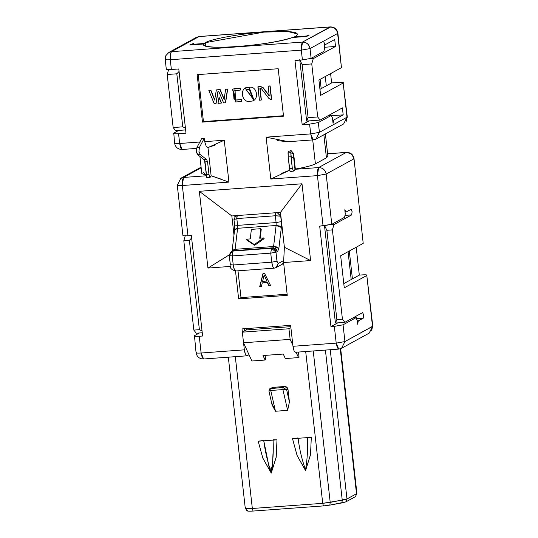 <?xml version="1.0" encoding="UTF-8"?>
<svg xmlns="http://www.w3.org/2000/svg" width="538" height="538" viewBox="0 0 538 538"><rect width="100%" height="100%" fill="white"/><g stroke="black" fill="none" stroke-linecap="round" stroke-linejoin="round"><path stroke-width="0.81" d="M330.359 26.9L333.627 27.707M334.313 28.097L335.046 28.649M336.768 30.774L337.615 33.47L337.891 33.141M341.388 67.142L337.891 33.174L341.448 67.667L318.906 80.014L341.448 67.667L337.615 33.47L310.029 48.575L311.125 58.346L323.93 51.332L324.602 48.003L323.977 42.415L325.275 44.667L334.73 39.489L335.517 46.47L313.25 58.662L309.209 58.958L313.25 58.662L311.751 63.928L313.25 58.662L335.517 46.47L324.522 47.27L335.517 46.47L334.73 39.489L325.275 44.667L324.239 44.748L325.275 44.667L323.977 42.415L324.602 48.003L323.93 51.332L311.125 58.346L310.029 48.575L337.615 33.47C336.714 29.287 334.199 27.129 330.076 26.981L302.49 42.092C306.62 42.24 309.128 44.398 310.029 48.575C309.148 44.365 306.633 42.199 302.49 42.092L330.675 26.967M343.17 83.02L320.628 95.367L343.17 83.02L347.01 117.217L319.424 132.328L318.328 122.556L309.606 124.13L302.174 124.675L309.081 120.889L302.174 124.675L309.606 124.13L318.328 122.556L331.132 115.542L328.012 115.771L331.132 115.542L332.43 117.795L333.062 123.377L333.728 120.048L332.692 120.122L333.728 120.048L343.19 114.863L342.403 107.889L320.144 120.082L306.633 121.07L308.092 117.674L302.141 64.634L299.747 59.651L302.141 64.634L311.751 63.928L317.702 116.975L320.144 120.082L317.702 116.975L308.092 117.674L306.633 121.07L320.144 120.082L342.403 107.889L343.19 114.863L333.728 120.048L333.062 123.377L332.43 117.795L331.132 115.542L318.328 122.556L319.424 132.328L347.01 117.217L343.654 123.922L347.286 116.921L343.17 83.02C343.93 82.401 342.336 82.206 338.389 82.435C342.41 82.193 344.004 82.388 343.17 83.02L347.286 116.921L346.19 121.386M198.663 36.604L199.329 36.483M182.765 126.84L173.155 127.546L175.596 130.653L185.63 129.92L175.596 130.653L173.155 127.546L182.765 126.84L185.422 128.024L182.765 126.84L176.814 73.8L179.073 71.48L176.814 73.8L182.765 126.84M168.703 69.241L167.204 74.506L176.814 73.8L167.204 74.506L173.155 127.546L167.204 74.506L168.703 69.241M372.8 326.149L369.169 333.15L372.518 326.445L344.939 341.556L343.056 324.804L355.867 317.79L352.74 318.019L355.867 317.79L357.165 320.043L357.629 324.232L358.301 320.897L363.231 318.2L356.391 318.698L363.231 318.2L358.301 320.897L357.266 320.971L358.301 320.897L357.629 324.232L357.165 320.043L355.867 317.79L343.056 324.804L344.939 341.556L372.8 326.149L366.802 275.496C367.562 274.878 365.968 274.683 362.02 274.911C366.042 274.669 367.636 274.864 366.802 275.496L372.518 326.445L371.711 330.601M363.143 242.873L354.011 158.649L363.204 243.391L340.662 255.745L344.259 287.843L366.802 275.496L344.259 287.843L340.662 255.745L363.204 243.391L354.011 158.623M349.296 251.011L352.424 278.886L359.317 275.113L356.19 247.231L359.317 275.113L352.424 278.886L349.296 251.011M324.454 225.314L335.416 323.022L336.875 319.626L326.855 230.291L324.454 225.314L326.855 230.291L332.41 229.887L333.91 224.622L329.868 224.918L333.91 224.622L351.644 214.911L344.972 215.395L351.644 214.911L352.121 211.683L351.126 209.289L346.089 212.019L345.053 212.1L346.089 212.019L351.018 209.322L352.121 211.683L351.644 214.911L333.91 224.622L332.41 229.887L326.855 230.291L336.875 319.626L342.43 319.222L332.41 229.887L342.43 319.222L336.875 319.626L335.416 323.022L344.871 322.329L342.43 319.222L344.871 322.329L335.416 323.022L324.454 225.314M353.728 158.945L326.149 174.056L353.728 158.945C352.827 154.769 350.319 152.604 346.196 152.462L327.615 153.821L346.459 152.382L350.285 153.485M326.129 155.126L326.438 157.829L315.402 163.875L312.712 139.914L315.402 163.875L326.438 157.829L323.849 134.769L326.438 157.829L327.898 156.296L325.389 133.928M191.629 238.025L189.369 240.351L199.39 329.686L202.039 330.87L199.39 329.686L193.835 330.09L196.269 333.197L202.254 332.76L196.269 333.197L193.835 330.09L199.39 329.686L189.369 240.351L183.814 240.755L193.835 330.09L183.814 240.755L189.369 240.351L191.629 238.025M185.314 235.489L183.814 240.755L185.314 235.489M320.628 95.367L318.906 80.014L320.628 95.367M337.891 33.174C337.017 29.039 334.501 26.947 330.339 26.9L199.302 36.49L196.417 37.337L168.838 52.448L171.454 51.675L199.04 36.571L330.076 26.981L199.04 36.571L171.454 51.675L302.49 42.092L301.307 50.148L310.029 48.575L301.307 50.148L301.327 44.896L302.49 42.092L171.454 51.675L170.29 54.486L170.27 59.738L301.307 50.148L302.403 59.92L311.125 58.346L302.403 59.92L294.972 60.464L302.403 59.92L301.307 50.148L170.27 59.738L170.64 52.953M165.442 58.366L165.677 56.53M295.739 352.188C294.501 352.397 293.58 350.433 292.981 346.29L290.634 325.356L241.999 328.913L242.369 332.154L241.999 328.913L290.634 325.356L292.981 346.29L336.21 343.13L334.333 326.378L330.957 326.627L319.686 226.121L323.062 225.879L317.427 175.623L270.816 179.033L266.122 137.163L310.702 133.901L309.606 124.13L310.702 133.901L319.424 132.328L316.068 139.026L343.654 123.922M343.789 283.62L352.424 278.886L343.789 283.62M356.728 317.272L355.773 317.797L356.728 317.272M354.212 317.911L354.293 317.164L354.212 317.911M338.389 82.435L331.63 82.926L319.949 89.328L331.63 82.926L330.588 73.612L331.63 82.926L338.389 82.435M362.605 312.618L344.871 322.329L362.605 312.618L363.701 314.979L363.231 318.2L363.701 314.979L362.605 312.618M325.268 76.531L326.31 85.845L325.268 76.531M343.19 114.863L331.247 115.737L343.19 114.863M354.273 317.454L353.695 317.494L354.273 317.454M299.747 59.651L306.633 121.07L299.747 59.651M311.751 63.928L302.141 64.634L308.092 117.674L317.702 116.975L311.751 63.928M205.509 42.643L205.899 46.127L205.509 42.643L203.936 43.504L191.777 44.392L193.35 43.531L191.777 44.392L191.831 44.856L191.777 44.392L192.1 44.836L191.777 44.392L203.936 43.504L203.465 44.002L205.509 42.643C210.015 39.213 242.167 33.417 263.963 32.098C290.419 30.565 301.105 31.87 296.021 36.019L297.904 34.042L287.81 31.52L263.963 32.098L205.509 42.643M203.808 43.982L189.712 45.01L203.808 43.982C197.984 51.023 270.56 45.71 292.598 37.485C279.773 41.547 261.428 44.573 237.567 46.557C214.723 47.99 203.472 47.129 203.808 43.982L203.626 44.614M320.137 79.342L321.179 88.656L320.137 79.342M294.494 37.344L294.447 36.88L296.021 36.019L294.447 36.88L294.494 37.344M308.234 35.616L308.18 35.131L306.606 35.992L306.653 36.456L306.606 35.992L306.135 36.497L306.606 35.992L294.447 36.88L306.606 35.992L309.263 35.051L306.7 36.456L292.598 37.485L306.7 36.456L309.263 35.051L308.18 35.131L308.234 35.616M362.02 274.911L359.317 275.113L362.02 274.911M194.46 335.672L199.396 332.968L194.46 335.672C193.7 336.297 195.294 336.492 199.242 336.257L201.125 353.009L244.353 349.848L243.566 342.847L244.353 349.848C244.945 353.991 245.866 355.954 247.103 355.746L249.013 354.703L246.834 355.826L245.483 354.468L244.353 349.848L201.125 353.009L202.254 357.629L203.606 358.994L201.125 353.009L199.242 336.257C195.22 336.506 193.626 336.311 194.46 335.672L196.061 352.679M288.408 141.696L266.122 137.163L270.816 179.033L317.427 175.623L326.149 174.056L331.785 224.306L344.589 217.291L345.261 213.956L344.791 209.773L346.089 212.019L344.791 209.773L345.261 213.956L344.589 217.291L331.785 224.306L326.149 174.056L317.427 175.623L317.44 170.438L318.61 167.567C322.733 167.715 325.248 169.873 326.149 174.056C325.228 169.806 322.713 167.648 318.61 167.567L346.196 152.462L318.61 167.567L295.154 169.282L318.61 167.567L317.427 175.623L323.062 225.879L331.785 224.306L319.686 226.121L330.957 326.627L334.333 326.378L336.21 343.13L344.939 341.556L341.583 348.254L344.939 341.556L336.21 343.13L292.981 346.29L294.111 350.91L295.47 352.269L338.698 349.108L337.339 347.75L336.21 343.13L338.718 349.108L340.991 348.543M372.518 326.445L366.802 275.496M182.167 149.463L179.665 143.485C175.65 143.733 174.056 143.538 174.877 142.9C174.043 143.532 175.644 143.727 179.665 143.485L178.569 133.713L185.993 133.168L178.791 68.965L171.366 69.503C167.419 69.738 165.818 69.543 166.578 68.918C165.744 69.55 167.345 69.752 171.366 69.503L170.27 59.738C166.249 59.98 164.655 59.785 165.482 59.153C164.695 59.779 166.289 59.974 170.27 59.738L171.366 69.503L178.791 68.965L185.993 133.168L178.569 133.713C174.547 133.955 172.947 133.76 173.781 133.128L178.717 130.425L173.781 133.128C173.021 133.747 174.621 133.942 178.569 133.713L179.665 143.485L200.398 141.971L179.665 143.485L180.768 148.058L182.147 149.47L196.592 148.407M201.091 167.163L180.903 178.219L183.519 177.453L201.165 167.789L183.519 177.453L206.303 175.785L183.519 177.453L182.369 180.176L182.335 185.509L187.97 235.758L191.346 235.509L202.618 336.015L199.242 336.257L202.618 336.015L191.346 235.509L187.97 235.758L182.335 185.509C178.313 185.751 176.72 185.556 177.547 184.924L177.264 185.233L179.309 185.61M189.712 45.01L193.35 43.531L189.712 45.01M315.402 163.875C312.127 165.583 305.443 167.305 295.349 169.033L295.349 169.033C305.214 167.358 311.899 165.643 315.402 163.875M199.887 156.39L201.817 173.613L206.249 175.287L203.277 172.079M171.454 51.675L168.797 52.475M224.245 140.223L204.709 141.655L206.155 146.202L207.964 147.553L211.131 175.785L207.964 147.553L206.155 146.202L204.709 141.655L204.319 138.165L203.425 138.333L204.258 138.293L199.477 147.318L196.955 147.439L196.41 151.447L197.776 154.749L204.11 159.672L197.776 154.749L196.41 151.447L196.955 147.439L199.477 147.318L204.258 138.293L201.609 138.649L196.955 147.439L201.609 138.649L204.319 138.165L204.709 141.655L224.245 140.223L228.939 182.1L182.335 185.509L228.939 182.1L224.245 140.223L207.964 147.567M302.174 124.675L294.972 60.464L302.174 124.675M202.463 122.113L197.137 74.654L278.193 68.73L283.519 116.188L202.463 122.113L203.445 121.575L198.125 74.116L203.445 121.575L202.463 122.113L283.519 116.188L278.193 68.73L197.137 74.654L202.463 122.113M301.993 183.794L310.608 260.56L283.587 262.537L287.265 295.342L238.637 298.899L235.503 270.984L238.637 298.899L287.265 295.342L283.587 262.537L310.608 260.56L301.993 183.794L280.473 212.389L284.387 247.285L310.608 260.56L284.387 247.285L283.587 262.537L284.387 247.285L280.473 212.389L301.993 183.794L199.329 191.299L301.993 183.794M230.493 266.424L207.937 268.072L199.329 191.299L207.937 268.072L230.493 266.424M310.702 133.901L313.183 139.88L311.858 138.575L310.702 133.901L266.122 137.163M315.497 139.308L316.095 139.019L319.424 132.328M290.043 171.548L293.54 171.097L292.295 168.3L293.54 171.097L295.006 169.645L293.721 158.159L290.997 156.719L293.721 158.159L293.553 154.137L290.829 152.705L293.553 154.137L293.607 153.491L291.004 150.519L290.829 152.691L291.004 150.519L288.139 151.622L288.032 152.96L290.829 152.691L292.295 168.3L289.484 168.441L290.043 171.548L288.2 157.002L288.139 151.622L291.004 150.519L293.607 153.491L295.349 169.033L293.607 153.491L293.721 158.159L295.154 169.282L293.54 171.097L291.899 171.313M270.816 179.033L290.204 169.988M313.452 139.799L316.068 139.033M277.393 140.62L287.897 141.729M289.72 170.142L281.219 173.505M343.056 324.804L334.333 326.378L343.056 324.804M337.864 322.84L330.957 326.627L337.864 322.84M234.743 215.738L234.837 216.558L234.743 215.738M244.729 330.857L244.494 328.725L244.729 330.857M183.182 235.173C182.355 235.805 183.949 236 187.97 235.758C184.023 235.987 182.429 235.792 183.182 235.173M196.336 352.424C195.502 353.056 197.103 353.251 201.125 353.009C197.137 353.244 195.536 353.049 196.336 352.424M211.131 175.785L210.076 177.399L211.131 175.785M206.673 177.453L205.025 161.877L207.554 161.75L206.639 159.551L204.117 159.672L206.639 159.551L200.297 154.628L197.776 154.749L200.297 154.628L198.932 151.326L199.477 147.318L198.932 151.326L200.297 154.628L206.639 159.551L207.554 161.75L208.959 174.332L206.451 174.581L206.673 177.453L204.554 160.216L206.673 177.453L210.076 177.399L208.959 174.332L210.076 177.399M221.306 179.188L211.279 175.832M206.975 175.738L206.343 176.128M196.162 150.297L196.296 151.514L196.558 148.549M182.147 149.47C177.95 149.396 175.428 147.304 174.594 143.195L173.781 133.128M211.131 175.771L228.939 182.1M351.186 279.565L348.066 251.69L351.186 279.565M207.957 147.553L215.193 145.052M283.465 115.724L203.445 121.575L283.465 115.724M287.144 294.225L240.997 297.601L238.637 298.899L240.997 297.601L237.991 270.809L240.997 297.601L287.144 294.225M231.838 215.946L233.99 235.093L231.838 215.946L199.329 191.299L231.838 215.946L280.473 212.389L231.838 215.946M229.188 254.911L207.937 268.072L229.188 254.911M182.335 185.509L183.519 177.453L180.351 178.555M204.117 159.672L204.917 161.192M355.658 496.103L355.47 496.628L345.934 501.853L329.848 505.115L323.425 505.908L322.719 503.333L305.692 351.522L322.719 503.333L252.335 508.484C246.707 508.827 244.474 508.551 245.637 507.664C244.474 508.551 246.707 508.827 252.335 508.484L235.308 356.674L252.335 508.484L322.719 503.333L342.255 500.232L325.409 350.083L342.255 500.232L346.976 498.961L330.231 349.727L346.976 498.961L356.512 493.736L340.251 348.819L356.512 493.736L346.976 498.961L330.211 502.405L313.23 350.971L330.211 502.405L329.848 505.115L341.892 502.943L342.255 500.232L341.892 502.943L345.934 501.853L346.976 498.961L345.934 501.853L355.47 496.628L356.902 493.326L340.675 348.671M298.462 352.054L299.054 357.299L298.462 352.054M265.126 355.389L265.617 359.747L265.126 355.389M311.307 437.327L310.507 454.765L305.564 470.595L297.178 455.74L292.511 438.699L311.307 437.327L292.511 438.699L298.025 437.919C299.518 449.573 302.02 460.145 305.53 469.62C307.319 459.607 307.938 448.813 307.373 437.239L311.307 437.327L310.54 454.402L305.564 470.595L297.063 455.383L292.511 438.699M275.335 439.916L273.062 439.748L276.996 439.835L276.189 457.273L271.253 473.11L262.867 458.248L258.193 441.207L276.996 439.835L258.193 441.207L263.714 440.427L259.962 441.046M269.646 388.86L272.8 387.367L284.958 386.479L287.971 389.075L289.424 402L287.642 410.36L275.483 411.254L271.865 403.285M205.025 161.877L206.451 174.581L208.959 174.332L207.554 161.75L205.025 161.871M219.174 97.459L221.313 103.101L217.998 103.343L219.174 97.459L221.508 102.993L219.174 97.459M225.832 89.18L227.688 89.046L225.61 102.697L227.688 89.046L225.832 89.18M218.078 91.608L216.088 103.39L218.078 91.608M209.047 90.404L210.909 90.27L214.83 99.933L210.909 90.27L209.047 90.404M216.538 89.859L220.176 89.59L224.285 99.322L220.176 89.59L216.538 89.859M258.085 86.759L260.789 86.557L263.196 87.681L269.424 95.872L263.196 87.681L260.789 86.557L257.89 86.867L260.789 86.557L263.196 87.681L269.229 95.979L268.126 86.161L270.116 85.919L271.609 99.234L270.116 85.919L268.327 86.053L270.116 85.919L271.609 99.234L270.634 99.396L269.027 98.649L261.603 88.891L259.888 88.582L261.172 100.088L260.083 88.474L261.374 99.981L259.39 100.223L258.085 86.759M249.054 87.264L254.044 100.182L249.054 87.264L245.281 88.145L249.054 87.264L253.949 100.236L245.18 88.198L249.054 87.264M235.24 99.981L241.387 99.678L241.596 101.527L235.57 101.964L232.544 89.281L235.072 88.488L232.645 89.227L235.072 88.488L240.298 88.104L240.304 90.061L233.398 90.942L235.462 100.108L241.582 99.57L241.791 101.42L241.582 99.57L235.657 100.001L233.499 90.888L233.102 98.609M234.091 99.664L234.541 99.886M292.295 168.3L290.997 156.733L288.2 157.002L289.484 168.441L292.295 168.3M290.997 156.719L290.829 152.691L288.032 152.96L288.2 157.002L290.997 156.733M235.711 215.832L233.929 219.659L234.716 225.032L233.929 219.645M237.298 215.361L236.828 218.583L275.328 215.765L275.799 212.544L275.328 215.765L280.89 216.128M277.164 212.631L280.715 216.222L281.327 221.622L281.354 227.466L278.852 248.489L277.5 251.737L275.967 252.181L276.983 261.233L278.085 263.593L283.694 260.52L278.085 263.593L276.983 261.233L275.967 252.181L277.5 251.737L278.852 248.489L281.354 227.466L281.327 221.622L276.088 222.571L275.328 215.765L236.828 218.583L236.841 216.444M323.425 505.908L253.042 511.06L248.005 511.1L247.305 510.36C246.303 511.12 248.22 511.349 253.042 511.06L323.425 505.908L329.848 505.115L330.211 502.405L322.719 503.333L323.425 505.908M252.335 508.484L253.042 511.06L252.335 508.484M290.897 327.689L288.946 328.758L290.137 339.364L292.874 345.322L290.137 339.364L288.946 328.758L290.897 327.689M296.048 352.229L298.516 357.595L285.342 358.557L283.277 354.058L263.015 355.544L265.079 360.043L251.905 361.005L243.532 342.773L242.342 332.168L246.478 329.902L246.337 328.59L246.478 329.902L290.782 326.66L246.478 329.902L242.342 332.168L288.946 328.758L242.342 332.168L243.532 342.773L290.137 339.364L243.532 342.773L251.905 361.005L265.079 360.043L263.015 355.544L283.277 354.058L285.342 358.557L298.516 357.595L296.048 352.229M280.89 216.121L277.151 212.631M309.289 437.414L307.373 437.239M258.193 441.207L262.752 457.899L271.253 473.11L276.223 456.91L276.996 439.835M273.062 439.748C273.66 451.449 273.015 462.25 271.125 472.135C267.695 462.525 265.221 451.954 263.714 440.427M272.127 405.006L275.483 411.254L287.642 410.36L282.907 389.593L287.642 410.36L289.424 402L286.646 389.801L289.424 402L287.971 389.075L286.646 389.801L287.971 389.075L286.875 387.084L284.958 386.479L283.069 387.515L284.958 386.479L272.8 387.367L270.91 388.402L283.069 387.515L286.646 389.801L282.907 389.593L270.749 390.48L269.081 391.086L270.749 390.48L275.483 411.254L270.749 390.48L270.91 388.402L272.8 387.367L269.908 388.685L268.892 390.944M246.989 510.777L245.274 508.154L245.637 507.664M224.09 99.429L225.63 89.288L227.688 89.046L225.409 102.805L223.64 102.933L218.872 91.642L217.883 91.716L216.088 103.39L214.164 103.626L208.845 90.512L210.909 90.27L214.635 100.041L216.337 89.967L220.176 89.59L224.09 99.429L219.981 89.698L216.337 89.967L214.635 100.041L210.714 90.377L208.845 90.512L214.164 103.626L215.893 103.498L217.883 91.716L218.872 91.642L223.64 102.933L225.409 102.805L227.487 89.153L225.63 89.288L224.09 99.429M241.387 99.678L235.462 100.108L235.086 90.445L240.304 90.061L240.298 88.104L234.877 88.595L240.103 88.212L234.877 88.595L235.57 101.964L241.596 101.527L241.387 99.678M234.111 219.632L236.828 218.583L237.588 225.382L276.088 222.571L276.108 225.489L281.354 227.466L279.323 225.947L276.108 225.489L273.6 246.512L276.821 246.969L278.852 248.489L273.6 246.512L273.062 247.81L277.5 251.737L276.041 248.838L273.062 247.81L271.529 248.253L274.508 249.282L275.967 252.181L270.735 253.129L271.751 262.174L276.983 261.233L271.751 262.174C272.349 266.317 273.264 268.28 274.501 268.079L276.075 267.615L278.085 263.593L277.231 266.64L276.075 267.615L274.239 268.159L272.88 266.794L271.751 262.174L233.25 264.992L230.378 264.642L233.25 264.992L232.234 255.94L229.363 255.59L230.277 252.517L232.228 251.219L234.561 250.627L235.099 249.329L232.08 251.098L232.584 250.204L235.099 249.329L237.608 228.307L235.093 229.181L234.588 230.076L237.608 228.307L237.588 225.382L234.716 225.032L237.588 225.382L236.828 218.583L234.111 219.632M356.889 493.407L355.47 496.628L356.889 493.407M263.775 440.804L269.41 468.564L272.416 467.266L272.995 453.682M276.075 267.615L283.687 263.438L281.986 263.976M264.642 273.526L270.681 285.752L268.946 285.88L267.325 282.531L262.262 282.901L261.475 286.424L259.74 286.552L262.961 273.647L264.642 273.526L262.961 273.647L259.74 286.552L261.475 286.424L262.262 282.901L267.325 282.531L268.946 285.88L270.681 285.752L264.642 273.526M233.754 250.769L231.838 251.354M229.195 255.752L230.378 264.642M229.363 255.59L232.234 255.94L233.25 264.992C233.848 269.135 234.763 271.098 236 270.89L234.38 269.612L233.25 264.992L271.751 262.174L270.735 253.129L232.234 255.94L232.362 252.201M232.893 251.145L232.208 251.219L229.228 255.684M280.715 216.222L275.328 215.765L276.088 222.571L281.327 221.622L280.715 216.222M270.91 388.402L270.749 390.48L282.907 389.593L283.069 387.515L270.056 388.611M282.907 389.593L286.646 389.801L283.069 387.515L282.907 389.593M217.998 103.343L221.313 103.101L218.979 97.566L217.998 103.343M263.001 87.788L260.594 86.665L257.89 86.867L259.39 100.223L261.172 100.088L259.888 88.582L260.802 88.514L261.603 88.891L269.027 98.649L271.408 99.342L269.915 86.026L268.126 86.161L269.229 95.979L263.001 87.788M248.859 87.371C238.758 86.288 241.28 104.224 250.816 101.157C259.713 101.447 257.547 85.024 248.859 87.371M249.074 89.221L246.088 89.839L253.048 98.588L249.074 89.221M276.108 225.489L276.088 222.571L237.588 225.382L237.608 228.307L276.108 225.489L237.608 228.307L235.099 249.329L234.561 250.627L273.062 247.81L273.6 246.512L235.099 249.323L273.6 246.512L276.108 225.489M270.883 285.644L268.946 285.88L267.521 282.423L262.262 282.901L267.521 282.423L269.148 285.772L270.883 285.644M261.67 286.317L259.74 286.552L263.163 273.539L259.935 286.445L261.67 286.317M264.158 238.677L254.669 245.281L246.592 239.961L254.669 245.281L264.158 238.677L263.755 237.924L254.266 244.528L254.669 245.281L254.266 244.528L246.196 239.208L246.592 239.961L246.196 239.208L250.251 238.912L251.381 229.376L260.843 228.684L261.239 229.437L260.197 238.179L261.239 229.437L260.843 228.684L259.706 238.22L263.755 237.924L264.158 238.677M273.062 247.81L233.028 251.071L273.062 247.81M270.735 253.129L275.967 252.181L271.529 248.253L270.735 253.129L271.529 248.253L233.028 251.071L232.234 255.947L270.735 253.129M253.142 98.535L246.182 89.785M264.165 275.086L266.875 281.038L262.598 281.441L264.124 275.086L262.598 281.441L266.875 281.038L264.124 275.086M260.843 228.684L251.381 229.376L250.251 238.912L246.196 239.208L254.266 244.528L263.755 237.924L259.706 238.22L260.843 228.684M199.302 36.49L196.417 37.337M354.011 158.649C353.177 154.541 350.662 152.449 346.459 152.382L327.608 153.76M369.162 333.15L341.583 348.254M166.296 69.214L165.206 59.442L165.798 55.717L168.838 52.448M313.19 139.88L288.059 141.716M246.834 355.826L203.606 358.994C199.45 358.94 196.928 356.855 196.054 352.72M180.903 178.219L177.271 185.22L182.907 235.469M196.774 153.122L196.128 151.245M245.247 508.08L228.32 357.185M268.892 390.938L272.302 405.914M234.548 225.214L234.588 230.076L232.06 251.273M230.21 264.817C229.544 267.857 231.387 269.908 235.731 270.97L274.239 268.159"/></g></svg>
